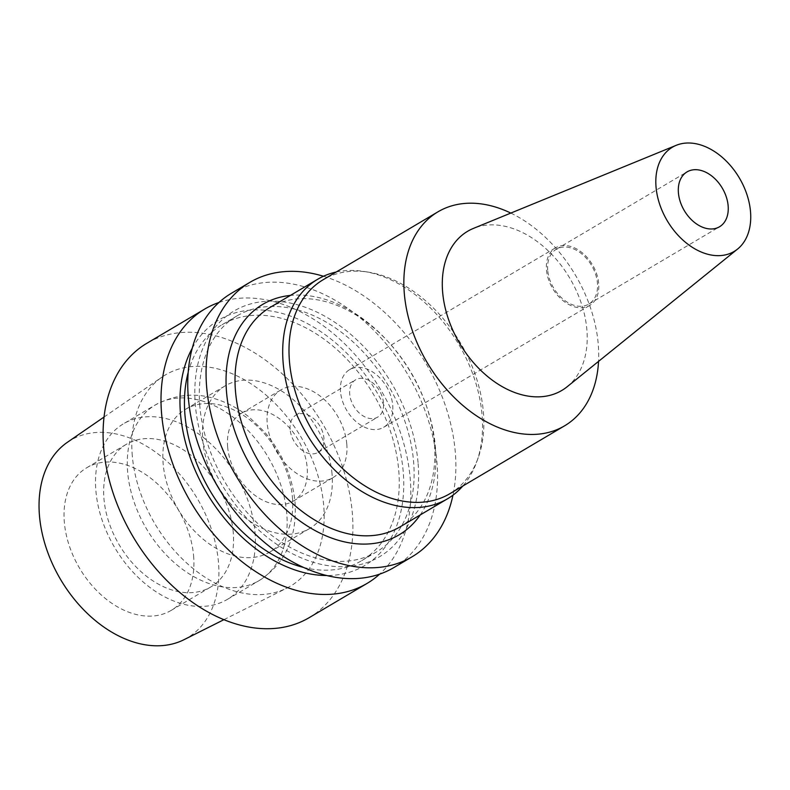 <?xml version="1.0" encoding="UTF-8"?>
<svg xmlns="http://www.w3.org/2000/svg" width="790" height="790" viewBox="0 0 790 790"><rect width="100%" height="100%" fill="white"/><g stroke="black" fill="none" stroke-linecap="round" stroke-linejoin="round"><path stroke-width="0.59" stroke-dasharray="3.95 2.96" d="M184.06 639.663A114.767 79.434 59.4 0 0 218.445 562.045A114.767 79.434 59.4 0 0 160.4 455.781A114.767 79.434 59.4 0 0 67.328 442.341M193.589 555.666A82.891 57.374 -120.6 0 1 171.173 610.403A82.891 57.374 -120.6 0 1 104.823 598.04A82.891 57.374 -120.6 0 1 64.355 522.467A82.891 57.374 -120.6 0 1 86.772 467.729A82.891 57.374 -120.6 0 1 153.122 480.083A82.891 57.374 -120.6 0 1 193.589 555.666M132.305 455.909A122.736 84.955 -120.6 0 1 162.069 377.047A122.736 84.955 -120.6 0 1 261.609 391.415A122.736 84.955 -120.6 0 1 323.673 505.067A122.736 84.955 -120.6 0 1 286.898 588.076A122.736 84.955 -120.6 0 1 190.094 566.035A122.736 84.955 -120.6 0 1 132.305 455.909M309.147 617.681A159.392 110.324 59.4 0 0 352.261 512.404A159.392 110.324 59.4 0 0 274.436 367.064A159.392 110.324 59.4 0 0 146.831 343.304M218.939 302.491A159.392 110.324 -120.6 0 1 410.178 478.148A159.392 110.324 -120.6 0 1 379.635 574.142M192.256 348.193A142.802 98.839 -120.6 0 1 312.534 326.438A142.802 98.839 -120.6 0 1 403.186 471.304A142.802 98.839 -120.6 0 1 326.734 575.525M303.478 567.398A137.085 94.879 59.4 0 0 361.652 560.693A137.085 94.879 59.4 0 0 398.723 470.159A137.085 94.879 59.4 0 0 331.8 345.161A137.085 94.879 59.4 0 0 222.059 324.729A137.085 94.879 59.4 0 0 188.178 372.475M199.84 406.475A137.085 94.879 -120.6 0 1 236.921 315.941A137.085 94.879 -120.6 0 1 346.652 336.382A137.085 94.879 -120.6 0 1 413.575 461.37A137.085 94.879 -120.6 0 1 376.504 551.904A137.085 94.879 -120.6 0 1 266.763 531.463A137.085 94.879 -120.6 0 1 199.84 406.475M418.038 462.515A142.802 98.839 59.4 0 0 295.361 304.229A142.802 98.839 59.4 0 0 195.377 405.329A142.802 98.839 59.4 0 0 318.054 563.616A142.802 98.839 59.4 0 0 418.038 462.515M393.815 567.595A159.392 110.324 59.4 0 0 436.929 462.318A159.392 110.324 59.4 0 0 359.114 316.978A159.392 110.324 59.4 0 0 231.51 293.209M323.466 276.253A159.392 110.324 -120.6 0 1 455.238 451.495A159.392 110.324 -120.6 0 1 452.966 495.162M420.211 514.942A133.895 92.677 59.4 0 0 435.349 446.38A133.895 92.677 59.4 0 0 426.788 406.998A133.895 92.677 59.4 0 0 388.127 341.655A133.895 92.677 59.4 0 0 290.365 295.43M399.859 526.979A127.516 88.263 59.4 0 0 434.342 442.765A127.516 88.263 59.4 0 0 426.185 405.25A127.516 88.263 59.4 0 0 389.371 343.018A127.516 88.263 59.4 0 0 270.002 307.478M336.194 272.027A127.516 88.263 -120.6 0 1 364.279 271.493A127.516 88.263 -120.6 0 1 482.028 414.553A127.516 88.263 -120.6 0 1 476.795 461.686A127.516 88.263 -120.6 0 1 462.792 486.048M449.717 493.78A124.326 86.051 59.4 0 0 478.246 457.617A124.326 86.051 59.4 0 0 483.352 411.669A124.326 86.051 59.4 0 0 368.545 272.175A124.326 86.051 59.4 0 0 323.12 279.759M510.824 213.083A124.326 86.051 -120.6 0 1 598.208 343.719A124.326 86.051 -120.6 0 1 598.543 361.385M567.141 386.754A92.47 64 -120.6 0 0 586.842 329.371A92.47 64 59.4 0 0 473.457 228.389M547.717 270.269A31.877 22.061 -120.6 0 1 556.348 249.215A31.877 22.061 -120.6 0 1 581.865 253.965A31.877 22.061 -120.6 0 1 597.428 283.037A31.877 22.061 -120.6 0 1 588.807 304.091A31.877 22.061 -120.6 0 1 563.28 299.331A31.877 22.061 -120.6 0 1 547.717 270.269M598.672 283.353A33.476 23.167 59.4 0 0 582.329 252.83A33.476 23.167 59.4 0 0 555.528 247.843A33.476 23.167 59.4 0 0 546.482 269.943A33.476 23.167 59.4 0 0 562.816 300.467A33.476 23.167 59.4 0 0 589.617 305.463A33.476 23.167 59.4 0 0 598.672 283.353M340.52 391.781A33.476 23.167 -120.6 0 1 349.575 369.671A33.476 23.167 -120.6 0 1 376.366 374.667A33.476 23.167 -120.6 0 1 392.709 405.191A33.476 23.167 -120.6 0 1 383.663 427.291A33.476 23.167 -120.6 0 1 356.863 422.304A33.476 23.167 -120.6 0 1 340.52 391.781M383.515 402.821A21.676 15 59.4 0 0 372.929 383.061A21.676 15 59.4 0 0 355.579 379.822A21.676 15 59.4 0 0 349.713 394.141A21.676 15 59.4 0 0 360.299 413.911A21.676 15 59.4 0 0 377.65 417.14A21.676 15 59.4 0 0 383.515 402.821M290.108 429.404A21.676 15 -120.6 0 1 295.974 415.086A21.676 15 -120.6 0 1 313.324 418.325A21.676 15 -120.6 0 1 323.91 438.085A21.676 15 -120.6 0 1 318.044 452.403A21.676 15 -120.6 0 1 300.694 449.174A21.676 15 -120.6 0 1 290.108 429.404M346.771 443.96A51.004 35.303 59.4 0 0 321.876 397.449A51.004 35.303 59.4 0 0 281.033 389.845A51.004 35.303 59.4 0 0 267.237 423.529A51.004 35.303 59.4 0 0 292.142 470.04A51.004 35.303 59.4 0 0 332.975 477.644A51.004 35.303 59.4 0 0 346.771 443.96M227.639 446.962A51.004 35.303 -120.6 0 1 241.434 413.279A51.004 35.303 -120.6 0 1 282.267 420.882A51.004 35.303 -120.6 0 1 307.162 467.394A51.004 35.303 -120.6 0 1 293.366 501.077A51.004 35.303 -120.6 0 1 252.533 493.474A51.004 35.303 -120.6 0 1 227.639 446.962M332.017 473.773A82.891 57.374 59.4 0 0 291.55 398.2A82.891 57.374 59.4 0 0 225.199 385.836A82.891 57.374 59.4 0 0 202.783 440.583A82.891 57.374 59.4 0 0 243.251 516.156A82.891 57.374 59.4 0 0 309.601 528.52A82.891 57.374 59.4 0 0 332.017 473.773M292.409 497.206A82.891 57.374 -120.6 0 1 269.992 551.943A82.891 57.374 -120.6 0 1 203.642 539.59A82.891 57.374 -120.6 0 1 163.175 464.007A82.891 57.374 -120.6 0 1 185.591 409.269A82.891 57.374 -120.6 0 1 251.951 421.623A82.891 57.374 -120.6 0 1 292.409 497.206M254.982 531.996A102.019 70.606 -120.6 0 1 227.392 599.373A102.019 70.606 -120.6 0 1 145.725 584.156A102.019 70.606 -120.6 0 1 95.926 491.143A102.019 70.606 -120.6 0 1 123.517 423.766A102.019 70.606 -120.6 0 1 205.183 438.973A102.019 70.606 -120.6 0 1 254.982 531.996M233.218 532.223A82.891 57.374 59.4 0 0 192.75 456.65A82.891 57.374 59.4 0 0 126.39 444.286A82.891 57.374 59.4 0 0 103.974 499.023A82.891 57.374 59.4 0 0 144.442 574.606A82.891 57.374 59.4 0 0 210.792 586.96A82.891 57.374 59.4 0 0 233.218 532.223M286.74 513.214A102.019 70.606 59.4 0 0 236.941 420.191A102.019 70.606 59.4 0 0 155.275 404.984A102.019 70.606 59.4 0 0 127.684 472.351A102.019 70.606 59.4 0 0 177.483 565.373A102.019 70.606 59.4 0 0 259.15 580.581A102.019 70.606 59.4 0 0 286.74 513.214M104.033 417.041L162.069 377.047M223.906 619.676L286.898 588.076M222.059 324.729L236.921 315.941M361.652 560.693L376.504 551.904M389.371 343.018L388.127 341.655M426.185 405.25L426.788 406.998M368.545 272.175L364.279 271.493M478.246 457.617L476.795 461.686M556.348 249.215L687.043 171.894M588.807 304.091L719.512 226.769M349.575 369.671L555.528 247.843M383.663 427.291L589.617 305.463M295.974 415.086L355.579 379.822M318.044 452.403L377.65 417.14M241.434 413.279L281.033 389.845M293.366 501.077L332.975 477.644M185.591 409.269L225.199 385.836M269.992 551.943L309.601 528.52M227.392 599.373L259.15 580.581C285.289 563.616 297.247 537.496 295.026 502.213C292.32 475.965 282.089 452.463 264.334 431.735L249.097 417.061C238.037 408.124 225.98 401.824 212.935 398.16C193.886 392.531 174.669 394.803 155.275 404.984L123.517 423.766M171.173 610.403L210.792 586.96M86.772 467.729L126.39 444.286"/><path stroke-width="1.19" d="M104.033 417.041L67.328 442.341A114.767 79.434 59.4 0 0 39.5 516.087A114.767 79.434 59.4 0 0 93.536 619.054A114.767 79.434 59.4 0 0 184.06 639.663L223.906 619.676M204.748 309.038L146.831 343.304A159.392 110.324 59.4 0 0 103.727 448.572A159.392 110.324 59.4 0 0 181.542 593.912A159.392 110.324 59.4 0 0 309.147 617.681L367.064 583.415A159.392 110.324 -120.6 0 1 239.459 559.656A159.392 110.324 -120.6 0 1 161.644 414.306A159.392 110.324 -120.6 0 1 204.748 309.038A159.392 110.324 -120.6 0 1 218.939 302.491M379.635 574.142A159.392 110.324 -120.6 0 1 367.064 583.415M326.734 575.525A142.802 98.839 -120.6 0 1 180.525 414.108A142.802 98.839 -120.6 0 1 192.256 348.193M188.178 372.475A137.085 94.879 59.4 0 0 184.988 415.264A137.085 94.879 59.4 0 0 303.478 567.398M249.818 282.385L231.51 293.209A159.392 110.324 59.4 0 0 188.395 398.486A159.392 110.324 59.4 0 0 266.21 543.826A159.392 110.324 59.4 0 0 393.815 567.595L412.123 556.762A159.392 110.324 -120.6 0 1 284.519 532.993A159.392 110.324 -120.6 0 1 206.703 387.653A159.392 110.324 -120.6 0 1 249.818 282.385A159.392 110.324 -120.6 0 1 323.466 276.253M452.966 495.162A159.392 110.324 -120.6 0 1 412.123 556.762M290.365 295.43A133.895 92.677 59.4 0 0 226.582 392.758A133.895 92.677 59.4 0 0 307.448 526.081A133.895 92.677 59.4 0 0 420.211 514.942M317.689 279.265L270.002 307.478A127.516 88.263 59.4 0 0 235.519 391.692A127.516 88.263 59.4 0 0 297.771 507.97A127.516 88.263 59.4 0 0 399.859 526.979L447.545 498.776A127.516 88.263 -120.6 0 1 345.457 479.757A127.516 88.263 -120.6 0 1 283.205 363.489A127.516 88.263 -120.6 0 1 317.689 279.265A127.516 88.263 -120.6 0 1 336.194 272.027M462.792 486.048A127.516 88.263 -120.6 0 1 447.545 498.776M437.976 211.819L323.12 279.759A124.326 86.051 59.4 0 0 289.496 361.869A124.326 86.051 59.4 0 0 350.187 475.234A124.326 86.051 59.4 0 0 449.717 493.78L564.583 425.83A124.326 86.051 -120.6 0 1 465.053 407.294A124.326 86.051 -120.6 0 1 404.352 293.929A124.326 86.051 -120.6 0 1 437.976 211.819A124.326 86.051 -120.6 0 1 510.824 213.083M598.543 361.385A124.326 86.051 -120.6 0 1 564.583 425.83M676.23 145.311L473.457 228.389A92.47 64 59.4 0 0 442.657 292.34A92.47 64 -120.6 0 0 491.232 379.368A92.47 64 -120.6 0 0 567.141 386.754L737.593 249.048A60.573 41.919 -120.6 0 1 687.873 244.209A60.573 41.919 -120.6 0 1 656.056 187.2A60.573 41.919 -120.6 0 1 676.23 145.311A60.573 41.919 -120.6 0 1 750.5 211.463A60.573 41.919 -120.6 0 1 737.593 249.048M728.133 205.716A31.877 22.061 59.4 0 0 712.57 176.644A31.877 22.061 59.4 0 0 687.043 171.894A31.877 22.061 59.4 0 0 678.422 192.948A31.877 22.061 59.4 0 0 693.985 222.02A31.877 22.061 59.4 0 0 719.512 226.769A31.877 22.061 59.4 0 0 728.133 205.716"/></g></svg>
